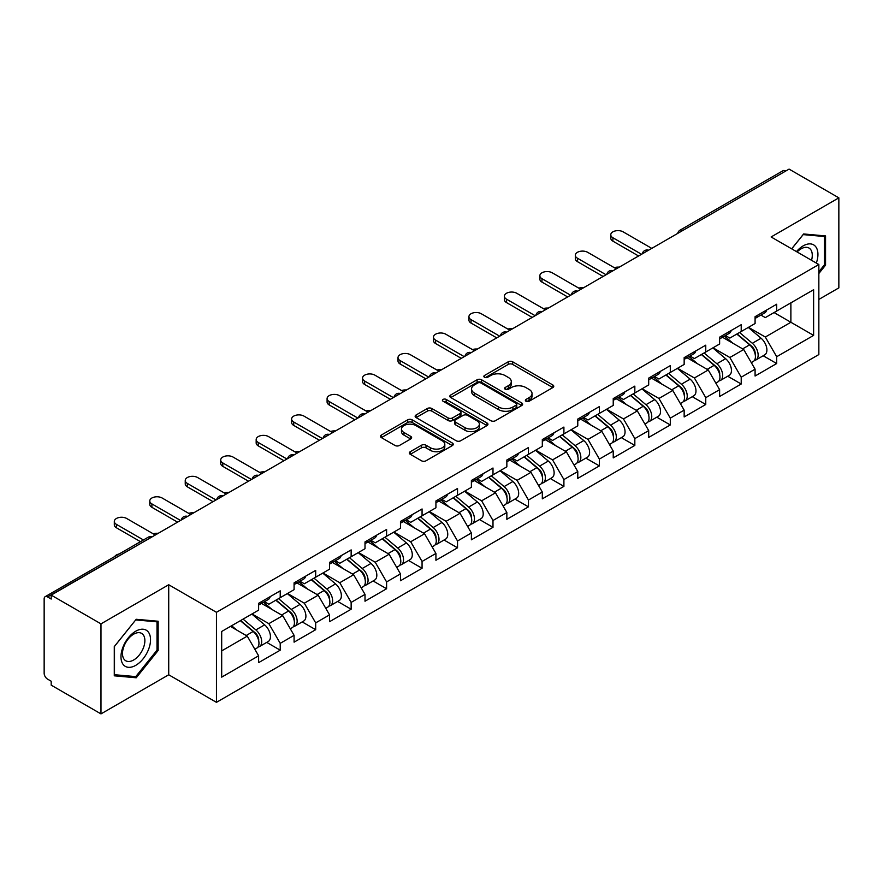 <?xml version="1.0" encoding="UTF-8"?>
<svg xmlns="http://www.w3.org/2000/svg" width="883" height="883" viewBox="0 0 883 883"><rect width="100%" height="100%" fill="white"/><g stroke="black" fill="none" stroke-linecap="round" stroke-linejoin="round"><path stroke-width="1.32" d="M526.014 401.246A2.208 1.28 0 0 0 529.138 401.246L552.846 387.56A3.157 1.821 0 0 0 553.762 386.268A3.157 1.821 0 0 0 552.846 384.988L512.681 361.798A3.157 1.821 0 0 0 508.222 361.798L484.513 375.485A2.208 1.28 0 0 0 483.862 376.379A2.208 1.28 0 0 0 484.513 377.284A2.208 1.28 0 0 0 487.637 377.284L490.705 375.518A10.099 5.828 0 0 1 504.988 375.518L508.332 377.449A10.099 5.828 0 0 1 511.29 381.566A10.099 5.828 0 0 1 508.332 385.694L505.264 387.46A2.208 1.28 0 0 0 504.612 388.365A2.208 1.28 0 0 0 505.264 389.271A2.208 1.28 0 0 0 508.387 389.271L511.456 387.494A10.099 5.828 0 0 1 525.738 387.494L529.083 389.425A10.099 5.828 0 0 1 532.041 393.553A10.099 5.828 0 0 1 529.083 397.67L526.014 399.447A2.208 1.28 0 0 0 525.363 400.341A2.208 1.28 0 0 0 526.014 401.246L526.014 399.447M410.264 451.71A3.157 1.821 0 0 0 409.337 453.001A3.157 1.821 0 0 0 410.264 454.292L421.533 460.794A3.157 1.821 0 0 0 425.992 460.794L452.328 445.595A3.157 1.821 0 0 0 453.244 444.304A3.157 1.821 0 0 0 452.328 443.012L412.162 419.833A3.157 1.821 0 0 0 407.703 419.833L381.368 435.032A3.157 1.821 0 0 0 380.441 436.323A3.157 1.821 0 0 0 381.368 437.604L394.977 445.462A3.157 1.821 0 0 0 399.447 445.462L410.716 438.961A3.157 1.821 0 0 0 411.633 437.67A3.157 1.821 0 0 0 410.716 436.379L403.961 432.482A8.444 4.879 0 0 1 401.489 429.039A8.444 4.879 0 0 1 406.699 424.535A8.444 4.879 0 0 1 415.904 425.595L442.339 440.86A8.444 4.879 0 0 1 444.811 444.304A8.444 4.879 0 0 1 439.602 448.807A8.444 4.879 0 0 1 430.407 447.747L425.992 445.209A3.157 1.821 0 0 0 421.533 445.209L410.264 451.71L410.264 454.292M168.719 584.745L100.982 623.862L51.192 595.12L789.071 169.106L838.85 197.847L771.113 236.964L818.85 264.525L216.456 612.305L168.719 584.745L168.719 674.778L216.456 702.338L216.456 612.305M490.926 420.727A3.157 1.821 0 0 0 495.385 420.727L521.721 405.529A3.157 1.821 0 0 0 522.637 404.237A3.157 1.821 0 0 0 521.721 402.957L481.555 379.767A3.157 1.821 0 0 0 477.096 379.767L450.76 394.966A3.157 1.821 0 0 0 449.833 396.257A3.157 1.821 0 0 0 450.76 397.538L490.926 420.727M443.95 401.721A2.208 1.28 0 0 1 446.191 402.041L446.191 399.414L487.019 422.99A3.157 1.821 0 0 1 487.946 424.27A3.157 1.821 0 0 1 487.019 425.562L460.694 440.76A3.157 1.821 0 0 1 456.224 440.76L416.07 417.571L416.07 414.999A3.157 1.821 0 0 0 415.142 416.29A3.157 1.821 0 0 0 416.07 417.571M416.07 414.999L427.339 408.498A3.157 1.821 0 0 1 431.798 408.498L448.089 417.902A3.157 1.821 0 0 0 452.549 417.902L460.021 413.586A3.157 1.821 0 0 0 460.948 412.295A3.157 1.821 0 0 0 460.021 411.003L443.067 401.213A2.208 1.28 0 0 1 442.416 400.308A2.208 1.28 0 0 1 443.785 399.138A2.208 1.28 0 0 1 446.191 399.414M216.456 702.338L818.85 354.558L818.85 264.525M266.732 642.383L280.22 650.175L280.22 643.343L268.851 623.663L252.03 613.95M280.22 650.175L258.62 662.636L258.62 655.815L221.688 677.14L221.688 631.466L258.62 610.142L258.62 603.321L280.22 590.848L280.22 597.681L294.083 589.667L294.083 582.846L315.684 570.374L315.684 577.206L329.547 569.193L329.547 562.372L351.147 549.899L351.147 556.731L365.01 548.718L365.01 541.897L386.599 529.436L386.599 536.257L400.474 528.255L400.474 521.423L422.063 508.961L422.063 515.782L435.926 507.78L435.926 500.948L457.526 488.487L457.526 495.308L471.39 487.306L471.39 480.473L492.99 468.012L492.99 474.833L506.853 466.831L506.853 460.01L528.453 447.538L528.453 454.359L542.317 446.356L542.317 439.535L563.906 427.063L563.906 433.884L577.78 425.882L577.78 419.061L599.369 406.588L599.369 413.41L613.232 405.407L613.232 398.586L634.833 386.114L634.833 392.946L648.696 384.933L648.696 378.112L670.296 365.639L670.296 372.471L684.159 364.458L684.159 357.637L705.76 345.165L705.76 351.997L719.623 343.984L719.623 337.163L741.212 324.701L741.212 331.522L755.086 323.52L755.086 316.688L776.676 304.227L776.676 311.048L813.618 289.723L813.618 335.397L776.676 356.721L765.318 337.03L748.486 327.317M763.188 355.761L776.676 363.542L776.676 356.721M776.676 363.542L755.086 376.015L755.086 369.182L741.212 377.196L729.855 357.505L713.034 347.792M727.735 376.235L741.212 384.017L741.212 377.196M741.212 384.017L719.623 396.489L719.623 389.657L705.76 397.67L694.391 377.979L677.57 368.266M692.272 396.699L705.76 404.491L705.76 397.67M705.76 404.491L684.159 416.964L684.159 410.131L670.296 418.145L658.928 398.454L642.107 388.741M656.809 417.173L670.296 424.966L670.296 418.145M670.296 424.966L648.696 437.427L648.696 430.606L634.833 438.608L623.464 418.928L606.643 409.215M621.345 437.648L634.833 445.44L634.833 438.608M634.833 445.44L613.232 457.902L613.232 451.081L599.369 459.083L588.001 439.403L571.18 429.69M585.882 458.122L599.369 465.915L599.369 459.083M599.369 465.915L577.78 478.376L577.78 471.555L563.906 479.557L552.548 459.877L535.727 450.164M550.418 478.597L563.906 486.39L563.906 479.557M563.906 486.39L542.317 498.851L542.317 492.03L528.453 500.032L517.085 480.352L500.264 470.639M514.966 499.072L528.453 506.853L528.453 500.032M528.453 506.853L506.853 519.325L506.853 512.504L492.99 520.506L481.621 500.816L464.8 491.114M479.502 519.546L492.99 527.328L492.99 520.506M492.99 527.328L471.39 539.8L471.39 532.979L457.526 540.981L446.158 521.29L429.337 511.577M444.039 540.021L457.526 547.802L457.526 540.981M457.526 547.802L435.926 560.275L435.926 553.453L422.063 561.456L410.694 541.765L393.873 532.052M408.575 560.495L422.063 568.277L422.063 561.456M422.063 568.277L400.474 580.749L400.474 573.917L386.599 581.93L375.242 562.239L358.421 552.526M373.112 580.97L386.599 588.751L386.599 581.93M386.599 588.751L365.01 601.224L365.01 594.391L351.147 602.405L339.778 582.714L322.957 573.001M337.659 601.433L351.147 609.226L351.147 602.405M351.147 609.226L329.547 621.698L329.547 614.866L315.684 622.879L304.315 603.188L287.494 593.475M302.196 621.908L315.684 629.7L315.684 622.879M315.684 629.7L294.083 642.162L294.083 635.341L280.22 643.343M264.459 601.698L268.851 604.237L280.22 597.681M268.851 623.663L282.715 615.661L261.5 603.409M294.083 635.341L282.715 615.661M299.922 581.224L304.315 583.762L315.684 577.206M304.315 603.188L318.178 595.186L296.964 582.935M329.547 614.866L318.178 595.186M335.385 560.749L339.778 563.288L351.147 556.731M339.778 582.714L353.641 574.712L332.427 562.46M365.01 594.391L353.641 574.712M370.838 540.286L375.242 542.813L386.599 536.257M375.242 562.239L389.105 554.237L367.891 541.985M400.474 573.917L389.105 554.237M406.301 519.811L410.694 522.339L422.063 515.782M410.694 541.765L424.568 533.762L403.343 521.511M435.926 553.453L424.568 533.762M441.765 499.337L446.158 501.875L457.526 495.308M446.158 521.29L460.021 513.288L438.807 501.036M471.39 532.979L460.021 513.288M477.228 478.862L481.621 481.401L492.99 474.833M481.621 500.816L495.484 492.813L474.27 480.562M506.853 512.504L495.484 492.813M512.692 458.387L517.085 460.926L528.453 454.359M517.085 480.352L530.948 472.339L509.734 460.087M542.317 492.03L530.948 472.339M548.155 437.913L552.548 440.451L563.906 433.884M552.548 459.877L566.411 451.864L545.197 439.624M577.78 471.555L566.411 451.864M583.608 417.438L588.001 419.977L599.369 413.41M588.001 439.403L601.875 431.39L580.661 419.149M613.232 451.081L601.875 431.39M619.071 396.964L623.464 399.502L634.833 392.946M623.464 418.928L637.338 410.926L616.113 398.674M648.696 430.606L637.338 410.926M654.535 376.489L658.928 379.028L670.296 372.471M658.928 398.454L672.791 390.452L651.577 378.2M684.159 410.131L672.791 390.452M689.998 356.015L694.391 358.553L705.76 351.997M694.391 377.979L708.254 369.977L687.04 357.725M719.623 389.657L708.254 369.977M725.462 335.551L729.855 338.079L741.212 331.522M729.855 357.505L743.718 349.502L722.504 337.251M755.086 369.182L743.718 349.502M785.66 171.081L682.68 230.529M681.235 231.368A4.823 2.781 120 0 1 682.46 230.397A4.823 2.781 60 0 0 680.042 230.165L783.022 170.706A4.823 2.781 60 0 1 785.428 170.949M760.914 315.076L765.318 317.604L776.676 311.048M765.318 337.03L790.881 322.273L790.881 302.847L813.618 289.723M774.06 312.56L813.618 335.397M818.85 299.436L838.85 287.88L838.85 197.847M100.982 623.862L100.982 713.894L51.192 685.153L51.192 681.212L47.561 679.115A4.823 2.781 -120 0 1 44.15 673.21L44.15 598.917A4.823 2.781 -120 0 1 45.143 596.709A4.823 2.781 -120 0 1 47.561 596.952L51.192 599.049L51.192 595.12M100.982 713.894L168.719 674.778M221.688 650.892L247.262 636.124L230.441 626.422M258.62 655.815L247.262 636.124M818.85 273.509L825.55 265.165L825.55 235.927L803.618 233.962L791.665 248.829M158.145 621.246L136.214 619.281L114.282 646.577L114.282 675.815L136.214 677.78L158.145 650.495L158.145 621.246M526.897 401.555L529.083 400.297A10.099 5.828 0 0 0 532.041 396.169L532.041 393.553M511.29 381.566L511.29 384.193A10.099 5.828 0 0 1 508.332 388.321L506.147 389.58M552.802 387.582L512.681 364.425A3.157 1.821 0 0 0 508.222 364.425L485.396 377.593M521.676 405.551L481.555 382.394A3.157 1.821 0 0 0 477.096 382.394L450.805 397.571M516.136 405.142A2.208 1.28 0 0 0 516.787 404.237A2.208 1.28 0 0 0 516.136 403.343L480.882 382.99A2.208 1.28 0 0 0 477.758 382.99L474.524 384.856A10.099 5.828 0 0 0 471.566 388.973A10.099 5.828 0 0 0 474.524 393.101L498.619 407.008A10.099 5.828 0 0 0 512.902 407.008L516.136 405.142L516.136 407.769A2.208 1.28 0 0 0 516.787 406.864L516.787 404.237M471.566 388.973L471.566 391.599A10.099 5.828 0 0 0 474.524 395.727L474.524 393.101M516.136 407.769L512.902 409.635A10.099 5.828 0 0 1 498.619 409.635L474.524 395.727M416.114 417.604L427.339 411.114L427.339 408.498M460.948 412.295L460.948 414.922A3.157 1.821 0 0 1 460.021 416.202L452.549 420.518A3.157 1.821 0 0 1 448.089 420.518L431.798 411.114A3.157 1.821 0 0 0 427.339 411.114M446.191 402.041L486.974 425.584M464.988 427.659A8.444 4.879 0 0 0 474.182 428.708A8.444 4.879 0 0 0 479.392 424.204A8.444 4.879 0 0 0 476.919 420.761L467.604 415.385A3.157 1.821 0 0 0 463.145 415.385L455.672 419.701A3.157 1.821 0 0 0 454.745 420.992A3.157 1.821 0 0 0 455.672 422.273L464.988 427.659L464.988 430.275A8.444 4.879 0 0 0 474.182 431.334A8.444 4.879 0 0 0 479.392 426.831L479.392 424.204M454.745 420.992L454.745 423.608A3.157 1.821 0 0 0 455.672 424.9L455.672 422.273M464.988 430.275L455.672 424.9M444.811 444.304L444.811 446.93A8.444 4.879 0 0 1 439.602 451.434A8.444 4.879 0 0 1 430.407 450.374L425.992 447.836A3.157 1.821 0 0 0 421.533 447.836L410.308 454.315M401.489 429.039L401.489 431.666A8.444 4.879 0 0 0 403.961 435.109L403.961 432.482M410.672 438.983L403.961 435.109M452.284 445.617L412.162 422.449A3.157 1.821 0 0 0 407.703 422.449L381.412 437.626M824.413 264.514L825.55 265.165M157.008 649.833L158.145 650.495M133.896 676.444L136.214 677.78M619.226 267.163A7.23 4.172 0 0 0 614.303 267.692M752.382 346.887L750.793 345.97M754.413 360.419A10.607 6.126 -120 0 0 755.958 359.933A10.607 6.126 -120 0 0 757.857 352.527A10.607 6.126 -120 0 0 752.338 343.277L739.546 332.483M755.958 359.933L764.711 354.878A10.607 6.126 -120 0 0 766.61 347.472A10.607 6.126 -120 0 0 761.091 338.233L748.298 327.438M737.084 333.906L751.676 346.224A6.435 3.709 60 0 1 755.142 354.149M751.301 362.626L753.232 361.511A10.607 6.126 -120 0 0 755.131 354.094A10.607 6.126 -120 0 0 749.612 344.856L736.819 334.061M733.122 343.388L724.49 336.103M651.764 248.377L623.122 231.843A7.23 4.172 0 0 0 615.241 230.938A7.23 4.172 0 0 0 610.782 234.801A7.23 4.172 0 0 0 612.901 237.748L612.901 241.158A7.23 4.172 180 0 1 610.782 238.211L610.782 234.801M638.586 255.993L612.901 241.158M757.934 315.043A10.607 6.126 60 0 1 755.958 317.935A10.607 6.126 60 0 1 755.086 318.299M766.687 309.999A10.607 6.126 60 0 1 764.711 312.88L755.958 317.935M641.544 254.282L612.901 237.748M816.334 263.068A20.894 12.064 120 0 0 803.166 245.882A20.894 12.064 120 0 0 796.466 251.6M811.543 260.308A15.817 9.139 120 0 0 809.005 248.046A15.817 9.139 120 0 0 801.091 248.829A15.817 9.139 120 0 0 797.117 251.975M791.709 248.851L803.166 234.613L824.413 236.512L824.413 264.845L818.85 271.776M823.011 235.695L824.413 236.512M122.958 664.193A20.894 12.064 120 0 0 143.145 658.784A20.894 12.064 120 0 0 148.554 632.349A20.894 12.064 120 0 0 128.366 637.758A20.894 12.064 120 0 0 122.958 664.193M123.995 659.126A15.817 9.139 120 0 0 125.772 660.771A15.817 9.139 120 0 0 140.496 653.387A15.817 9.139 120 0 0 143.377 635.02A15.817 9.139 120 0 0 141.6 633.376A15.817 9.139 120 0 0 126.876 640.76A15.817 9.139 120 0 0 123.995 659.126M135.761 619.932L157.008 621.831L157.008 650.164L135.761 676.61L114.503 674.711L114.503 646.367L135.717 619.899M155.607 621.014L157.008 621.831M583.773 287.637A7.23 4.172 0 0 0 578.84 288.167M716.919 367.361L715.329 366.445M718.95 380.882A10.607 6.126 -120 0 0 720.495 380.407A10.607 6.126 -120 0 0 722.404 373.001A10.607 6.126 -120 0 0 716.875 363.752L704.082 352.957M720.495 380.407L729.248 375.352A10.607 6.126 -120 0 0 731.157 367.946A10.607 6.126 -120 0 0 725.627 358.697L712.835 347.913M701.621 354.381L716.212 366.699A6.435 3.709 60 0 1 719.678 374.613M715.837 383.101L717.769 381.986A10.607 6.126 -120 0 0 719.667 374.569A10.607 6.126 -120 0 0 714.148 365.33L701.356 354.536M697.669 363.862L689.027 356.577M548.31 308.112A7.23 4.172 0 0 0 543.376 308.642M681.455 387.836L679.866 386.92M683.486 401.357A10.607 6.126 -120 0 0 685.031 400.882A10.607 6.126 -120 0 0 686.941 393.465A10.607 6.126 -120 0 0 681.411 384.226L668.619 373.432M685.031 400.882L693.784 395.827A10.607 6.126 -120 0 0 695.694 388.421A10.607 6.126 -120 0 0 690.164 379.171L677.371 368.377M666.157 374.856L680.749 387.173A6.435 3.709 60 0 1 684.226 395.087M680.374 403.575L682.305 402.46A10.607 6.126 -120 0 0 684.215 395.043A10.607 6.126 -120 0 0 678.685 385.805L665.892 375.01M662.206 384.337L653.575 377.052M512.846 328.586A7.23 4.172 0 0 0 507.924 329.116M645.992 408.31L644.402 407.394M648.034 421.831A10.607 6.126 -120 0 0 649.568 421.357A10.607 6.126 -120 0 0 651.477 413.939A10.607 6.126 -120 0 0 645.948 404.701L633.155 393.906M649.568 421.357L658.321 416.301A10.607 6.126 -120 0 0 660.23 408.895A10.607 6.126 -120 0 0 654.7 399.646L641.908 388.851M630.694 395.33L645.285 407.648A6.435 3.709 60 0 1 648.762 415.562M644.91 424.05L646.842 422.935A10.607 6.126 -120 0 0 648.751 415.518A10.607 6.126 -120 0 0 643.221 406.279L630.429 395.485M626.742 404.811L618.111 397.527M477.383 349.061A7.23 4.172 0 0 0 472.46 349.591M610.528 428.785L608.939 427.869M612.57 442.306A10.607 6.126 -120 0 0 614.104 441.831A10.607 6.126 -120 0 0 616.014 434.414A10.607 6.126 -120 0 0 610.495 425.176L597.703 414.381M614.104 441.831L622.857 436.776A10.607 6.126 -120 0 0 624.767 429.359A10.607 6.126 -120 0 0 619.248 420.12L606.444 409.326M595.23 415.805L609.822 428.112A6.435 3.709 60 0 1 613.299 436.036M609.447 444.524L611.378 443.398A10.607 6.126 -120 0 0 613.288 435.992A10.607 6.126 -120 0 0 607.769 426.754L594.965 415.959M591.279 425.275L582.648 418.001M441.919 369.536A7.23 4.172 0 0 0 436.997 370.065M575.076 449.259L573.475 448.343M577.107 462.78A10.607 6.126 -120 0 0 578.652 462.306A10.607 6.126 -120 0 0 580.55 454.888A10.607 6.126 -120 0 0 575.032 445.65L562.239 434.855M578.652 462.306L587.405 457.251A10.607 6.126 -120 0 0 589.303 449.833A10.607 6.126 -120 0 0 583.784 440.595L570.992 429.8M559.767 436.279L574.369 448.586A6.435 3.709 60 0 1 577.835 456.511M573.983 464.988L575.926 463.873A10.607 6.126 -120 0 0 577.824 456.467A10.607 6.126 -120 0 0 572.305 447.228L559.513 436.434M555.815 445.749L547.184 438.465M616.312 268.851L587.67 252.317A7.23 4.172 0 0 0 579.778 251.412A7.23 4.172 0 0 0 575.319 255.275A7.23 4.172 0 0 0 577.438 258.222L577.438 261.633A7.23 4.172 180 0 1 575.319 258.686L575.319 255.275M603.122 276.467L577.438 261.633M722.471 335.518A10.607 6.126 60 0 1 720.495 338.41A10.607 6.126 60 0 1 719.623 338.774M731.223 330.463A10.607 6.126 60 0 1 729.248 333.355L720.495 338.41M606.08 274.756L577.438 258.222M580.848 289.326L552.206 272.792A7.23 4.172 0 0 0 544.325 271.887A7.23 4.172 0 0 0 539.855 275.739A7.23 4.172 0 0 0 541.974 278.697L541.974 282.107A7.23 4.172 180 0 1 539.855 279.16L539.855 275.739M567.659 296.942L541.974 282.107M687.007 355.992A10.607 6.126 60 0 1 685.031 358.884A10.607 6.126 60 0 1 684.159 359.249M695.76 350.937A10.607 6.126 60 0 1 693.784 353.829L685.031 358.884M570.617 295.231L541.974 278.697M545.385 309.801L516.743 293.266A7.23 4.172 0 0 0 508.862 292.361A7.23 4.172 0 0 0 504.392 296.213A7.23 4.172 0 0 0 506.511 299.171L506.511 302.582A7.23 4.172 180 0 1 504.392 299.624L504.392 296.213M532.195 317.416L506.511 302.582M651.544 376.467A10.607 6.126 60 0 1 649.568 379.359A10.607 6.126 60 0 1 648.696 379.723M660.296 371.412A10.607 6.126 60 0 1 658.321 374.304L649.568 379.359M535.153 315.706L506.511 299.171M509.921 330.275L481.279 313.741A7.23 4.172 0 0 0 473.398 312.836A7.23 4.172 0 0 0 468.928 316.688A7.23 4.172 0 0 0 471.047 319.646L471.047 323.057A7.23 4.172 180 0 1 468.928 320.099L468.928 316.688M496.743 337.88L471.047 323.057M616.08 396.942A10.607 6.126 60 0 1 614.104 399.833A10.607 6.126 60 0 1 613.232 400.187M624.833 391.886A10.607 6.126 60 0 1 622.857 394.778L614.104 399.833M499.69 336.18L471.047 319.646M474.458 350.75L445.816 334.216A7.23 4.172 0 0 0 437.935 333.31A7.23 4.172 0 0 0 433.476 337.163A7.23 4.172 0 0 0 435.595 340.121L435.595 343.531A7.23 4.172 180 0 1 433.476 340.573L433.476 337.163M461.279 358.355L435.595 343.531M580.628 417.416A10.607 6.126 60 0 1 578.652 420.308A10.607 6.126 60 0 1 577.78 420.661M589.369 412.361A10.607 6.126 60 0 1 587.405 415.253L578.652 420.308M464.226 356.655L435.595 340.121M406.456 390.01A7.23 4.172 0 0 0 401.533 390.54M539.612 469.734L538.023 468.807M541.643 483.255A10.607 6.126 -120 0 0 543.188 482.78A10.607 6.126 -120 0 0 545.098 475.363A10.607 6.126 -120 0 0 539.568 466.125L526.776 455.33M543.188 482.78L551.941 477.725A10.607 6.126 -120 0 0 553.84 470.308A10.607 6.126 -120 0 0 548.321 461.069L535.528 450.275M524.314 456.754L538.906 469.061A6.435 3.709 60 0 1 542.372 476.986M538.531 485.462L540.462 484.348A10.607 6.126 -120 0 0 542.361 476.941A10.607 6.126 -120 0 0 536.842 467.692L524.049 456.897M520.363 466.224L511.721 458.939M438.994 371.224L410.352 354.679A7.23 4.172 0 0 0 402.471 353.774A7.23 4.172 0 0 0 398.012 357.637A7.23 4.172 0 0 0 400.131 360.595L400.131 364.006A7.23 4.172 180 0 1 398.012 361.048L398.012 357.637M425.816 378.829L400.131 364.006M545.164 437.891A10.607 6.126 60 0 1 543.188 440.783A10.607 6.126 60 0 1 542.317 441.136M553.917 432.836A10.607 6.126 60 0 1 551.941 435.727L543.188 440.783M428.774 377.129L400.131 360.595M371.003 410.485A7.23 4.172 0 0 0 366.07 411.014M504.149 490.208L502.559 489.281M506.18 503.729A10.607 6.126 -120 0 0 507.725 503.255A10.607 6.126 -120 0 0 509.634 495.838A10.607 6.126 -120 0 0 504.105 486.599L491.312 475.805M507.725 503.255L516.478 498.2A10.607 6.126 -120 0 0 518.387 490.782A10.607 6.126 -120 0 0 512.857 481.544L500.065 470.749M488.851 477.228L503.442 489.535A6.435 3.709 60 0 1 506.919 497.46M503.067 505.937L504.999 504.822A10.607 6.126 -120 0 0 506.908 497.416A10.607 6.126 -120 0 0 501.378 488.167L488.586 477.372M484.899 486.699L476.268 479.414M403.542 391.699L374.9 375.154A7.23 4.172 0 0 0 367.019 374.249A7.23 4.172 0 0 0 362.549 378.112A7.23 4.172 0 0 0 364.668 381.059L364.668 384.48A7.23 4.172 180 0 1 362.549 381.522L362.549 378.112M390.352 399.304L364.668 384.48M509.701 458.365A10.607 6.126 60 0 1 507.725 461.257A10.607 6.126 60 0 1 506.853 461.61M518.453 453.31A10.607 6.126 60 0 1 516.478 456.202L507.725 461.257M393.31 397.604L364.668 381.059M335.54 430.948A7.23 4.172 0 0 0 330.606 431.489M468.685 510.672L467.096 509.756M470.716 524.204A10.607 6.126 -120 0 0 472.262 523.718A10.607 6.126 -120 0 0 474.171 516.312A10.607 6.126 -120 0 0 468.641 507.074L455.849 496.279M472.262 523.718L481.014 518.674A10.607 6.126 -120 0 0 482.924 511.257A10.607 6.126 -120 0 0 477.394 502.019L464.601 491.224M453.387 497.703L467.979 510.01A6.435 3.709 60 0 1 471.456 517.935M467.604 526.411L469.535 525.297A10.607 6.126 -120 0 0 471.445 517.891A10.607 6.126 -120 0 0 465.915 508.641L453.122 497.846M449.436 507.173L440.805 499.888M368.079 412.162L339.436 395.628A7.23 4.172 0 0 0 331.555 394.723A7.23 4.172 0 0 0 327.085 398.586A7.23 4.172 0 0 0 329.204 401.533L329.204 404.955A7.23 4.172 180 0 1 327.085 401.997L327.085 398.586M354.889 419.778L329.204 404.955M474.237 478.84A10.607 6.126 60 0 1 472.262 481.721A10.607 6.126 60 0 1 471.39 482.085M482.99 473.785A10.607 6.126 60 0 1 481.014 476.677L472.262 481.721M357.847 418.078L329.204 401.533M300.077 451.423A7.23 4.172 0 0 0 295.154 451.953M433.222 531.147L431.632 530.23M435.264 544.679A10.607 6.126 -120 0 0 436.798 544.193A10.607 6.126 -120 0 0 438.708 536.787A10.607 6.126 -120 0 0 433.189 527.537L420.385 516.754M436.798 544.193L445.551 539.149A10.607 6.126 -120 0 0 447.46 531.732A10.607 6.126 -120 0 0 441.93 522.493L429.138 511.699M417.924 518.166L432.515 530.484A6.435 3.709 60 0 1 435.992 538.409M432.14 546.886L434.072 545.771A10.607 6.126 -120 0 0 435.981 538.354A10.607 6.126 -120 0 0 430.451 529.116L417.659 518.321M413.972 527.648L405.341 520.363M332.615 432.637L303.973 416.103A7.23 4.172 0 0 0 296.092 415.198A7.23 4.172 0 0 0 291.622 419.061A7.23 4.172 0 0 0 293.741 422.008L293.741 425.418A7.23 4.172 180 0 1 291.622 422.471L291.622 419.061M319.425 440.253L293.741 425.418M438.774 499.303A10.607 6.126 60 0 1 436.798 502.195A10.607 6.126 60 0 1 435.926 502.559M447.526 494.259A10.607 6.126 60 0 1 445.551 497.151L436.798 502.195M322.383 438.542L293.741 422.008M264.613 471.897A7.23 4.172 0 0 0 259.69 472.427M397.769 551.621L396.169 550.705M399.8 565.153A10.607 6.126 -120 0 0 401.346 564.667A10.607 6.126 -120 0 0 403.244 557.261A10.607 6.126 -120 0 0 397.725 548.012L384.933 537.217M401.346 564.667L410.087 559.612A10.607 6.126 -120 0 0 411.997 552.206A10.607 6.126 -120 0 0 406.478 542.968L393.686 532.173M382.46 538.641L397.063 550.959A6.435 3.709 60 0 1 400.529 558.884M396.677 567.361L398.608 566.246A10.607 6.126 -120 0 0 400.518 558.829A10.607 6.126 -120 0 0 394.999 549.59L382.207 538.796M378.509 548.122L369.878 540.837M297.152 453.111L268.509 436.577A7.23 4.172 0 0 0 260.628 435.672A7.23 4.172 0 0 0 256.169 439.535A7.23 4.172 0 0 0 258.277 442.482L258.277 445.893A7.23 4.172 180 0 1 256.169 442.946L256.169 439.535M283.973 460.727L258.277 445.893M403.31 519.778A10.607 6.126 60 0 1 401.346 522.67A10.607 6.126 60 0 1 400.474 523.034M412.063 514.734A10.607 6.126 60 0 1 410.087 517.615L401.346 522.67M286.92 459.017L258.277 442.482M229.15 492.372A7.23 4.172 0 0 0 224.227 492.902M362.306 572.096L360.717 571.18M364.337 585.617A10.607 6.126 -120 0 0 365.882 585.142A10.607 6.126 -120 0 0 367.781 577.736A10.607 6.126 -120 0 0 362.262 568.486L349.469 557.692M365.882 585.142L374.635 580.087A10.607 6.126 -120 0 0 376.533 572.681A10.607 6.126 -120 0 0 371.015 563.431L358.222 552.648M347.008 559.116L361.6 571.433A6.435 3.709 60 0 1 365.065 579.347M361.224 587.835L363.156 586.72A10.607 6.126 -120 0 0 365.054 579.303A10.607 6.126 -120 0 0 359.536 570.065L346.743 559.27M343.046 568.597L334.414 561.312M261.688 473.586L233.046 457.052A7.23 4.172 0 0 0 225.165 456.147A7.23 4.172 0 0 0 220.706 460.01A7.23 4.172 0 0 0 222.825 462.957L222.825 466.367A7.23 4.172 180 0 1 220.706 463.42L220.706 460.01M248.509 481.202L222.825 466.367M367.858 540.253A10.607 6.126 60 0 1 365.882 543.144A10.607 6.126 60 0 1 365.01 543.509M376.611 535.197A10.607 6.126 60 0 1 374.635 538.089L365.882 543.144M251.467 479.491L222.825 462.957M193.697 512.846A7.23 4.172 0 0 0 188.763 513.376M326.842 592.57L325.253 591.654M328.873 606.091A10.607 6.126 -120 0 0 330.419 605.617A10.607 6.126 -120 0 0 332.328 598.199A10.607 6.126 -120 0 0 326.798 588.961L314.006 578.166M330.419 605.617L339.171 600.561A10.607 6.126 -120 0 0 341.081 593.155A10.607 6.126 -120 0 0 335.551 583.906L322.759 573.111M311.544 579.59L326.136 591.908A6.435 3.709 60 0 1 329.602 599.822M325.761 608.31L327.692 607.195A10.607 6.126 -120 0 0 329.602 599.778A10.607 6.126 -120 0 0 324.072 590.539L311.28 579.745M307.593 589.071L298.951 581.787M226.236 494.061L197.593 477.526A7.23 4.172 0 0 0 189.702 476.621A7.23 4.172 0 0 0 185.242 480.473A7.23 4.172 0 0 0 187.362 483.431L187.362 486.842A7.23 4.172 180 0 1 185.242 483.895L185.242 480.473M213.046 501.676L187.362 486.842M332.394 560.727A10.607 6.126 60 0 1 330.419 563.619A10.607 6.126 60 0 1 329.547 563.983M341.147 555.672A10.607 6.126 60 0 1 339.171 558.564L330.419 563.619M216.004 499.966L187.362 483.431M158.234 533.321A7.23 4.172 0 0 0 153.3 533.851M291.379 613.045L289.79 612.129M293.41 626.566A10.607 6.126 -120 0 0 294.955 626.091A10.607 6.126 -120 0 0 296.865 618.674A10.607 6.126 -120 0 0 291.335 609.436L278.542 598.641M294.955 626.091L303.708 621.036A10.607 6.126 -120 0 0 305.617 613.63A10.607 6.126 -120 0 0 300.088 604.38L287.295 593.586M276.081 600.065L290.673 612.383A6.435 3.709 60 0 1 294.149 620.296M290.297 628.784L292.229 627.67A10.607 6.126 -120 0 0 294.138 620.252A10.607 6.126 -120 0 0 288.609 611.014L275.816 600.219M272.13 609.546L263.498 602.261M190.772 514.535L162.13 498.001A7.23 4.172 0 0 0 154.249 497.096A7.23 4.172 0 0 0 149.779 500.948A7.23 4.172 0 0 0 151.898 503.906L151.898 507.317A7.23 4.172 180 0 1 149.779 504.359L149.779 500.948M177.582 522.151L151.898 507.317M296.931 581.202A10.607 6.126 60 0 1 294.955 584.093A10.607 6.126 60 0 1 294.083 584.458M305.684 576.146A10.607 6.126 60 0 1 303.708 579.038L294.955 584.093M180.54 520.44L151.898 503.906M119.205 553.961A7.23 4.172 0 0 0 114.713 556.555M255.915 633.519L254.326 632.603M257.957 647.04A10.607 6.126 -120 0 0 259.492 646.566A10.607 6.126 -120 0 0 261.401 639.149A10.607 6.126 -120 0 0 255.871 629.91L243.079 619.115M259.492 646.566L268.244 641.511A10.607 6.126 -120 0 0 270.154 634.093A10.607 6.126 -120 0 0 264.624 624.855L251.832 614.06M240.618 620.539L255.209 632.846A6.435 3.709 60 0 1 258.686 640.771M254.834 649.259L256.765 648.144A10.607 6.126 -120 0 0 258.675 640.727A10.607 6.126 -120 0 0 253.145 631.488L240.353 620.694M236.666 630.009L231.6 625.738M155.309 535.01L126.666 518.476A7.23 4.172 0 0 0 118.786 517.57A7.23 4.172 0 0 0 114.315 521.423A7.23 4.172 0 0 0 116.435 524.381L116.435 527.791A7.23 4.172 180 0 1 114.315 524.833L114.315 521.423M140.485 541.676L116.435 527.791M261.467 601.676A10.607 6.126 60 0 1 259.492 604.568A10.607 6.126 60 0 1 258.62 604.921M270.22 596.621A10.607 6.126 60 0 1 268.244 599.513L259.492 604.568M143.443 539.966L116.435 524.381M150.761 537.637L47.561 596.952M151.755 537.063A4.823 2.781 -60 0 0 150.529 537.504A4.823 2.781 -120 0 0 148.123 537.261L45.143 596.709M645.771 251.843A4.823 2.781 120 0 1 646.996 250.871A4.823 2.781 -60 0 1 648.221 250.43M610.308 272.317A4.823 2.781 120 0 1 611.533 271.346A4.823 2.781 -60 0 1 612.758 270.904M574.844 292.792A4.823 2.781 120 0 1 576.069 291.82A4.823 2.781 -60 0 1 577.294 291.379M539.392 313.266A4.823 2.781 120 0 1 540.606 312.295A4.823 2.781 -60 0 1 541.831 311.854M503.928 333.741A4.823 2.781 120 0 1 505.153 332.77A4.823 2.781 -60 0 1 506.367 332.328M468.465 354.204A4.823 2.781 120 0 1 469.69 353.244A4.823 2.781 -60 0 1 470.915 352.792M433.001 374.679A4.823 2.781 120 0 1 434.226 373.719A4.823 2.781 -60 0 1 435.451 373.266M397.538 395.154A4.823 2.781 120 0 1 398.763 394.182A4.823 2.781 -60 0 1 399.988 393.741M362.074 415.628A4.823 2.781 120 0 1 363.299 414.657A4.823 2.781 -60 0 1 364.524 414.215M326.622 436.103A4.823 2.781 120 0 1 327.847 435.131A4.823 2.781 -60 0 1 329.061 434.69M291.158 456.577A4.823 2.781 120 0 1 292.383 455.606A4.823 2.781 -60 0 1 293.609 455.164M255.695 477.052A4.823 2.781 120 0 1 256.92 476.08A4.823 2.781 -60 0 1 258.145 475.639M220.231 497.526A4.823 2.781 120 0 1 221.456 496.555A4.823 2.781 -60 0 1 222.682 496.114M184.768 518.001A4.823 2.781 120 0 1 185.993 517.03A4.823 2.781 -60 0 1 187.218 516.588M529.083 400.297L529.083 397.67M505.264 389.271L505.264 387.46M508.332 388.321L508.332 385.694M484.513 377.284L484.513 375.485M508.222 364.425L508.222 361.798M512.681 364.425L512.681 361.798M552.846 387.56L552.846 384.988M450.76 397.538L450.76 394.966M477.096 382.394L477.096 379.767M481.555 382.394L481.555 379.767M521.721 405.529L521.721 402.957M498.619 409.635L498.619 407.008M512.902 409.635L512.902 407.008M431.798 411.114L431.798 408.498M448.089 420.518L448.089 417.902M452.549 420.518L452.549 417.902M460.021 416.202L460.021 413.586M487.019 425.562L487.019 422.99M421.533 447.836L421.533 445.209M425.992 447.836L425.992 445.209M430.407 450.374L430.407 447.747M410.716 438.961L410.716 436.379M381.368 437.604L381.368 435.032M407.703 422.449L407.703 419.833M412.162 422.449L412.162 419.833M452.328 445.595L452.328 443.012M752.338 343.277L761.091 338.233M742.636 348.884L749.612 344.856M716.875 363.752L725.627 358.697M707.184 369.348L714.148 365.33M681.411 384.226L690.164 379.171M671.72 389.822L678.685 385.805M645.948 404.701L654.7 399.646M636.257 410.297L643.221 406.279M610.495 425.176L619.248 420.12M600.793 430.772L607.769 426.754M575.032 445.65L583.784 440.595M565.33 451.246L572.305 447.228M539.568 466.125L548.321 461.069M529.877 471.721L536.842 467.692M504.105 486.599L512.857 481.544M494.414 492.195L501.378 488.167M468.641 507.074L477.394 502.019M458.95 512.67L465.915 508.641M433.189 527.537L441.93 522.493M423.487 533.144L430.451 529.116M397.725 548.012L406.478 542.968M388.023 553.619L394.999 549.59M362.262 568.486L371.015 563.431M352.56 574.082L359.536 570.065M326.798 588.961L335.551 583.906M317.107 594.557L324.072 590.539M291.335 609.436L300.088 604.38M281.644 615.032L288.609 611.014M255.871 629.91L264.624 624.855M246.18 635.506L253.145 631.488M680.042 230.165A4.823 4.823 0 0 0 677.725 233.388M648.541 250.242A4.823 4.823 0 0 0 642.261 253.863M613.078 270.717A4.823 4.823 0 0 0 606.809 274.337M577.614 291.191A4.823 4.823 0 0 0 571.345 294.812M542.151 311.666A4.823 4.823 0 0 0 535.882 315.286M506.699 332.14A4.823 4.823 0 0 0 500.418 335.761M471.235 352.615A4.823 4.823 0 0 0 464.955 356.235M435.772 373.079A4.823 4.823 0 0 0 429.502 376.71M400.308 393.553A4.823 4.823 0 0 0 394.039 397.184M364.845 414.028A4.823 4.823 0 0 0 358.575 417.648M329.392 434.502A4.823 4.823 0 0 0 323.112 438.123M293.929 454.977A4.823 4.823 0 0 0 287.648 458.597M258.465 475.451A4.823 4.823 0 0 0 252.185 479.072M223.002 495.926A4.823 4.823 0 0 0 216.732 499.546M187.538 516.4A4.823 4.823 0 0 0 181.269 520.021M152.086 536.875A4.823 4.823 0 0 0 148.123 537.261"/></g></svg>
